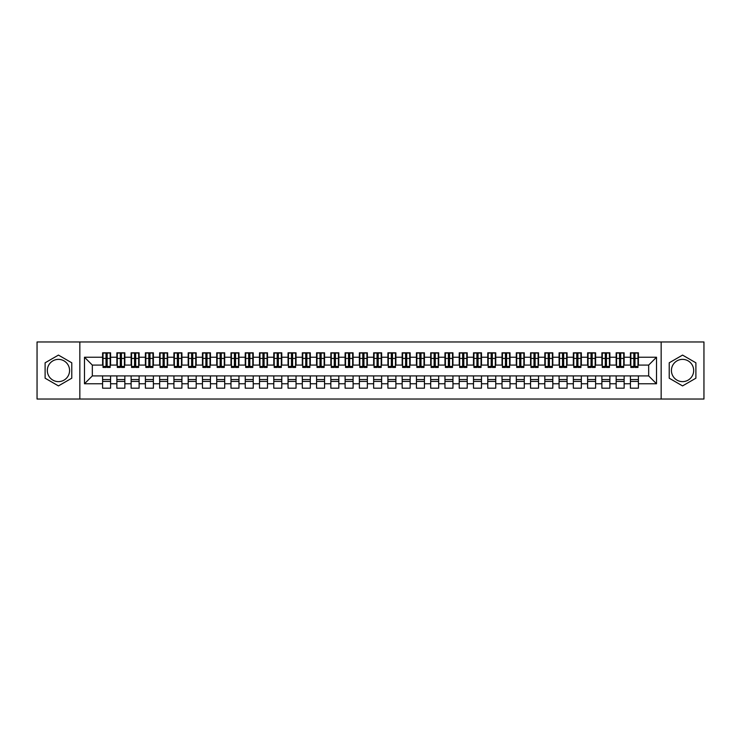 <?xml version="1.0" encoding="UTF-8"?>
<svg xmlns="http://www.w3.org/2000/svg" width="741" height="741" viewBox="0 0 741 741"><rect width="100%" height="100%" fill="white"/><g stroke="black" fill="none" stroke-linecap="round" stroke-linejoin="round"><path stroke-width="1.11" d="M682.554 359.376A11.124 11.124 0 0 0 671.429 370.5A11.124 11.124 0 0 0 682.554 381.624A11.124 11.124 0 0 0 693.678 370.5A11.124 11.124 0 0 0 682.554 359.376M58.446 381.624A11.124 11.124 0 0 1 47.322 370.5A11.124 11.124 0 0 1 58.446 359.376A11.124 11.124 0 0 1 69.571 370.5A11.124 11.124 0 0 1 58.446 381.624M661.157 399.029L703.95 399.029L703.95 341.971L661.157 341.971L661.157 399.029L79.843 399.029L79.843 341.971L37.05 341.971L37.05 399.029L79.843 399.029M633.833 361.441L634.981 361.441L633.833 361.441M638.399 379.559L630.415 379.559M630.415 381.411L638.399 381.411M619.569 361.441L620.708 361.441L619.569 361.441M624.135 379.559L616.151 379.559M616.151 381.411L624.135 381.411M605.304 361.441L606.444 361.441L605.304 361.441M609.871 379.559L601.887 379.559M601.887 381.411L609.871 381.411M591.04 361.441L592.179 361.441L591.04 361.441M595.607 379.559L587.613 379.559M587.613 381.411L595.607 381.411M576.776 361.441L577.915 361.441L576.776 361.441M581.342 379.559L573.349 379.559M573.349 381.411L581.342 381.411M562.512 361.441L563.651 361.441L562.512 361.441M567.078 379.559L559.085 379.559M559.085 381.411L567.078 381.411M548.247 361.441L549.387 361.441L548.247 361.441M552.814 379.559L544.82 379.559M544.82 381.411L552.814 381.411M533.983 361.441L535.122 361.441L533.983 361.441M538.54 379.559L530.556 379.559M530.556 381.411L538.54 381.411M519.719 361.441L520.858 361.441L519.719 361.441M524.276 379.559L516.292 379.559M516.292 381.411L524.276 381.411M505.445 361.441L506.594 361.441L505.445 361.441M510.012 379.559L502.028 379.559M502.028 381.411L510.012 381.411M491.181 361.441L492.33 361.441L491.181 361.441M495.748 379.559L487.763 379.559M487.763 381.411L495.748 381.411M476.917 361.441L478.056 361.441L476.917 361.441M481.483 379.559L473.499 379.559M473.499 381.411L481.483 381.411M462.653 361.441L463.792 361.441L462.653 361.441M467.219 379.559L459.225 379.559M459.225 381.411L467.219 381.411M448.388 361.441L449.528 361.441L448.388 361.441M452.955 379.559L444.961 379.559M444.961 381.411L452.955 381.411M434.124 361.441L435.263 361.441L434.124 361.441M438.691 379.559L430.697 379.559M430.697 381.411L438.691 381.411M419.86 361.441L420.999 361.441L419.86 361.441M424.426 379.559L416.433 379.559M416.433 381.411L424.426 381.411M405.596 361.441L406.735 361.441L405.596 361.441M410.153 379.559L402.168 379.559M402.168 381.411L410.153 381.411M391.331 361.441L392.471 361.441L391.331 361.441M395.889 379.559L387.904 379.559M387.904 381.411L395.889 381.411M377.058 361.441L378.206 361.441L377.058 361.441M381.624 379.559L373.64 379.559M373.64 381.411L381.624 381.411M362.794 361.441L363.942 361.441L362.794 361.441M367.36 379.559L359.376 379.559M359.376 381.411L367.36 381.411M348.529 361.441L349.669 361.441L348.529 361.441M353.096 379.559L345.111 379.559M345.111 381.411L353.096 381.411M334.265 361.441L335.404 361.441L334.265 361.441M338.832 379.559L330.847 379.559M330.847 381.411L338.832 381.411M320.001 361.441L321.14 361.441L320.001 361.441M324.567 379.559L316.574 379.559M316.574 381.411L324.567 381.411M305.737 361.441L306.876 361.441L305.737 361.441M310.303 379.559L302.309 379.559M302.309 381.411L310.303 381.411M291.472 361.441L292.612 361.441L291.472 361.441M296.039 379.559L288.045 379.559M288.045 381.411L296.039 381.411M277.208 361.441L278.347 361.441L277.208 361.441M281.775 379.559L273.781 379.559M273.781 381.411L281.775 381.411M262.944 361.441L264.083 361.441L262.944 361.441M267.501 379.559L259.517 379.559M259.517 381.411L267.501 381.411M248.67 361.441L249.819 361.441L248.67 361.441M253.237 379.559L245.252 379.559M245.252 381.411L253.237 381.411M234.406 361.441L235.555 361.441L234.406 361.441M238.972 379.559L230.988 379.559M230.988 381.411L238.972 381.411M220.142 361.441L221.281 361.441L220.142 361.441M224.708 379.559L216.724 379.559M216.724 381.411L224.708 381.411M205.878 361.441L207.017 361.441L205.878 361.441M210.444 379.559L202.46 379.559M202.46 381.411L210.444 381.411M191.613 361.441L192.753 361.441L191.613 361.441M196.18 379.559L188.186 379.559M188.186 381.411L196.18 381.411M177.349 361.441L178.488 361.441L177.349 361.441M181.916 379.559L173.922 379.559M173.922 381.411L181.916 381.411M163.085 361.441L164.224 361.441L163.085 361.441M167.651 379.559L159.658 379.559M159.658 381.411L167.651 381.411M148.821 361.441L149.96 361.441L148.821 361.441M153.387 379.559L145.393 379.559M145.393 381.411L153.387 381.411M134.556 361.441L135.696 361.441L134.556 361.441M139.113 379.559L131.129 379.559M131.129 381.411L139.113 381.411M120.292 361.441L121.431 361.441L120.292 361.441M124.849 379.559L116.865 379.559M116.865 381.411L124.849 381.411M661.157 341.971L79.843 341.971M103.027 365.081L92.329 365.081L84.483 357.236L84.483 383.764L102.601 383.764L102.601 388.191L110.585 388.191L110.585 383.764L116.865 383.764L116.865 388.191L124.849 388.191L124.849 383.764L131.129 383.764L131.129 388.191L139.113 388.191L139.113 383.764L145.393 383.764L145.393 388.191L153.387 388.191L153.387 383.764L159.658 383.764L159.658 388.191L167.651 388.191L167.651 383.764L173.922 383.764L173.922 388.191L181.916 388.191L181.916 383.764L188.186 383.764L188.186 388.191L196.18 388.191L196.18 383.764L202.46 383.764L202.46 388.191L210.444 388.191L210.444 383.764L216.724 383.764L216.724 388.191L224.708 388.191L224.708 383.764L230.988 383.764L230.988 388.191L238.972 388.191L238.972 383.764L245.252 383.764L245.252 388.191L253.237 388.191L253.237 383.764L259.517 383.764L259.517 388.191L267.501 388.191L267.501 383.764L273.781 383.764L273.781 388.191L281.775 388.191L281.775 383.764L288.045 383.764L288.045 388.191L296.039 388.191L296.039 383.764L302.309 383.764L302.309 388.191L310.303 388.191L310.303 383.764L316.574 383.764L316.574 388.191L324.567 388.191L324.567 383.764L330.847 383.764L330.847 388.191L338.832 388.191L338.832 383.764L345.111 383.764L345.111 388.191L353.096 388.191L353.096 383.764L359.376 383.764L359.376 388.191L367.36 388.191L367.36 383.764L373.64 383.764L373.64 388.191L381.624 388.191L381.624 383.764L387.904 383.764L387.904 388.191L395.889 388.191L395.889 383.764L402.168 383.764L402.168 388.191L410.153 388.191L410.153 383.764L416.433 383.764L416.433 388.191L424.426 388.191L424.426 383.764L430.697 383.764L430.697 388.191L438.691 388.191L438.691 383.764L444.961 383.764L444.961 388.191L452.955 388.191L452.955 383.764L459.225 383.764L459.225 388.191L467.219 388.191L467.219 383.764L473.499 383.764L473.499 388.191L481.483 388.191L481.483 383.764L487.763 383.764L487.763 388.191L495.748 388.191L495.748 383.764L502.028 383.764L502.028 388.191L510.012 388.191L510.012 383.764L516.292 383.764L516.292 388.191L524.276 388.191L524.276 383.764L530.556 383.764L530.556 388.191L538.54 388.191L538.54 383.764L544.82 383.764L544.82 388.191L552.814 388.191L552.814 383.764L559.085 383.764L559.085 388.191L567.078 388.191L567.078 383.764L573.349 383.764L573.349 388.191L581.342 388.191L581.342 383.764L587.613 383.764L587.613 388.191L595.607 388.191L595.607 383.764L601.887 383.764L601.887 388.191L609.871 388.191L609.871 383.764L616.151 383.764L616.151 388.191L624.135 388.191L624.135 383.764L630.415 383.764L630.415 388.191L638.399 388.191L638.399 375.919L648.671 375.919L648.671 365.081L637.973 365.081M84.483 357.236L102.601 357.236L102.601 365.081M648.671 365.081L656.517 357.236L638.399 357.236L638.399 352.809L630.415 352.809L630.415 357.236L624.135 357.236L624.135 352.809L616.151 352.809L616.151 357.236L609.871 357.236L609.871 352.809L601.887 352.809L601.887 357.236L595.607 357.236L595.607 352.809L587.613 352.809L587.613 357.236L581.342 357.236L581.342 352.809L573.349 352.809L573.349 357.236L567.078 357.236L567.078 352.809L559.085 352.809L559.085 357.236L552.814 357.236L552.814 352.809L544.82 352.809L544.82 357.236L538.54 357.236L538.54 352.809L530.556 352.809L530.556 357.236L524.276 357.236L524.276 352.809L516.292 352.809L516.292 357.236L510.012 357.236L510.012 352.809L502.028 352.809L502.028 357.236L495.748 357.236L495.748 352.809L487.763 352.809L487.763 357.236L481.483 357.236L481.483 352.809L473.499 352.809L473.499 357.236L467.219 357.236L467.219 352.809L459.225 352.809L459.225 357.236L452.955 357.236L452.955 352.809L444.961 352.809L444.961 357.236L438.691 357.236L438.691 352.809L430.697 352.809L430.697 357.236L424.426 357.236L424.426 352.809L416.433 352.809L416.433 357.236L410.153 357.236L410.153 352.809L402.168 352.809L402.168 357.236L395.889 357.236L395.889 352.809L387.904 352.809L387.904 357.236L381.624 357.236L381.624 352.809L373.64 352.809L373.64 357.236L367.36 357.236L367.36 352.809L359.376 352.809L359.376 357.236L353.096 357.236L353.096 352.809L345.111 352.809L345.111 357.236L338.832 357.236L338.832 352.809L330.847 352.809L330.847 357.236L324.567 357.236L324.567 352.809L316.574 352.809L316.574 357.236L310.303 357.236L310.303 352.809L302.309 352.809L302.309 357.236L296.039 357.236L296.039 352.809L288.045 352.809L288.045 357.236L281.775 357.236L281.775 352.809L273.781 352.809L273.781 357.236L267.501 357.236L267.501 352.809L259.517 352.809L259.517 357.236L253.237 357.236L253.237 352.809L245.252 352.809L245.252 357.236L238.972 357.236L238.972 352.809L230.988 352.809L230.988 357.236L224.708 357.236L224.708 352.809L216.724 352.809L216.724 357.236L210.444 357.236L210.444 352.809L202.46 352.809L202.46 357.236L196.18 357.236L196.18 352.809L188.186 352.809L188.186 357.236L181.916 357.236L181.916 352.809L173.922 352.809L173.922 357.236L167.651 357.236L167.651 352.809L159.658 352.809L159.658 357.236L153.387 357.236L153.387 352.809L145.393 352.809L145.393 357.236L139.113 357.236L139.113 352.809L131.129 352.809L131.129 357.236L124.849 357.236L124.849 352.809L116.865 352.809L116.865 357.236L110.585 357.236L110.585 352.809L102.601 352.809L102.601 357.236M656.517 357.236L656.517 383.764L638.399 383.764M624.135 383.764L624.135 375.919L638.399 375.919M630.415 383.764L630.415 375.919M638.399 357.236L638.399 365.081M609.871 383.764L609.871 375.919L624.135 375.919M616.151 383.764L616.151 375.919M630.415 357.236L630.415 365.081L623.709 365.081M624.135 357.236L624.135 365.081M595.607 383.764L595.607 375.919L609.871 375.919M601.887 383.764L601.887 375.919M616.151 357.236L616.151 365.081L609.445 365.081M609.871 357.236L609.871 365.081M581.342 383.764L581.342 375.919L595.607 375.919M587.613 383.764L587.613 375.919M601.887 357.236L601.887 365.081L595.18 365.081M595.607 357.236L595.607 365.081M567.078 383.764L567.078 375.919L581.342 375.919M573.349 383.764L573.349 375.919M587.613 357.236L587.613 365.081L580.916 365.081M581.342 357.236L581.342 365.081M552.814 383.764L552.814 375.919L567.078 375.919M559.085 383.764L559.085 375.919M573.349 357.236L573.349 365.081L566.643 365.081M567.078 357.236L567.078 365.081M538.54 383.764L538.54 375.919L552.814 375.919M544.82 383.764L544.82 375.919M559.085 357.236L559.085 365.081L552.378 365.081M552.814 357.236L552.814 365.081M524.276 383.764L524.276 375.919L538.54 375.919M530.556 383.764L530.556 375.919M544.82 357.236L544.82 365.081L538.114 365.081M538.54 357.236L538.54 365.081M510.012 383.764L510.012 375.919L524.276 375.919M516.292 383.764L516.292 375.919M530.556 357.236L530.556 365.081L523.85 365.081M524.276 357.236L524.276 365.081M495.748 383.764L495.748 375.919L510.012 375.919M502.028 383.764L502.028 375.919M516.292 357.236L516.292 365.081L509.586 365.081M510.012 357.236L510.012 365.081M481.483 383.764L481.483 375.919L495.748 375.919M487.763 383.764L487.763 375.919M502.028 357.236L502.028 365.081L495.321 365.081M495.748 357.236L495.748 365.081M467.219 383.764L467.219 375.919L481.483 375.919M473.499 383.764L473.499 375.919M487.763 357.236L487.763 365.081L481.057 365.081M481.483 357.236L481.483 365.081M452.955 383.764L452.955 375.919L467.219 375.919M459.225 383.764L459.225 375.919M473.499 357.236L473.499 365.081L466.793 365.081M467.219 357.236L467.219 365.081M438.691 383.764L438.691 375.919L452.955 375.919M444.961 383.764L444.961 375.919M459.225 357.236L459.225 365.081L452.529 365.081M452.955 357.236L452.955 365.081M424.426 383.764L424.426 375.919L438.691 375.919M430.697 383.764L430.697 375.919M444.961 357.236L444.961 365.081L438.264 365.081M438.691 357.236L438.691 365.081M410.153 383.764L410.153 375.919L424.426 375.919M416.433 383.764L416.433 375.919M430.697 357.236L430.697 365.081L423.991 365.081M424.426 357.236L424.426 365.081M395.889 383.764L395.889 375.919L410.153 375.919M402.168 383.764L402.168 375.919M416.433 357.236L416.433 365.081L409.727 365.081M410.153 357.236L410.153 365.081M381.624 383.764L381.624 375.919L395.889 375.919M387.904 383.764L387.904 375.919M402.168 357.236L402.168 365.081L395.462 365.081M395.889 357.236L395.889 365.081M367.36 383.764L367.36 375.919L381.624 375.919M373.64 383.764L373.64 375.919M387.904 357.236L387.904 365.081L381.198 365.081M381.624 357.236L381.624 365.081M353.096 383.764L353.096 375.919L367.36 375.919M359.376 383.764L359.376 375.919M373.64 357.236L373.64 365.081L366.934 365.081M367.36 357.236L367.36 365.081M338.832 383.764L338.832 375.919L353.096 375.919M345.111 383.764L345.111 375.919M359.376 357.236L359.376 365.081L352.67 365.081M353.096 357.236L353.096 365.081M324.567 383.764L324.567 375.919L338.832 375.919M330.847 383.764L330.847 375.919M345.111 357.236L345.111 365.081L338.405 365.081M338.832 357.236L338.832 365.081M310.303 383.764L310.303 375.919L324.567 375.919M316.574 383.764L316.574 375.919M330.847 357.236L330.847 365.081L324.141 365.081M324.567 357.236L324.567 365.081M296.039 383.764L296.039 375.919L310.303 375.919M302.309 383.764L302.309 375.919M316.574 357.236L316.574 365.081L309.877 365.081M310.303 357.236L310.303 365.081M281.775 383.764L281.775 375.919L296.039 375.919M288.045 383.764L288.045 375.919M302.309 357.236L302.309 365.081L295.603 365.081M296.039 357.236L296.039 365.081M267.501 383.764L267.501 375.919L281.775 375.919M273.781 383.764L273.781 375.919M288.045 357.236L288.045 365.081L281.339 365.081M281.775 357.236L281.775 365.081M253.237 383.764L253.237 375.919L267.501 375.919M259.517 383.764L259.517 375.919M273.781 357.236L273.781 365.081L267.075 365.081M267.501 357.236L267.501 365.081M238.972 383.764L238.972 375.919L253.237 375.919M245.252 383.764L245.252 375.919M259.517 357.236L259.517 365.081L252.811 365.081M253.237 357.236L253.237 365.081M224.708 383.764L224.708 375.919L238.972 375.919M230.988 383.764L230.988 375.919M245.252 357.236L245.252 365.081L238.546 365.081M238.972 357.236L238.972 365.081M210.444 383.764L210.444 375.919L224.708 375.919M216.724 383.764L216.724 375.919M230.988 357.236L230.988 365.081L224.282 365.081M224.708 357.236L224.708 365.081M196.18 383.764L196.18 375.919L210.444 375.919M202.46 383.764L202.46 375.919M216.724 357.236L216.724 365.081L210.018 365.081M210.444 357.236L210.444 365.081M181.916 383.764L181.916 375.919L196.18 375.919M188.186 383.764L188.186 375.919M202.46 357.236L202.46 365.081L195.754 365.081M196.18 357.236L196.18 365.081M167.651 383.764L167.651 375.919L181.916 375.919M173.922 383.764L173.922 375.919M188.186 357.236L188.186 365.081L181.489 365.081M181.916 357.236L181.916 365.081M153.387 383.764L153.387 375.919L167.651 375.919M159.658 383.764L159.658 375.919M173.922 357.236L173.922 365.081L167.216 365.081M167.651 357.236L167.651 365.081M139.113 383.764L139.113 375.919L153.387 375.919M145.393 383.764L145.393 375.919M159.658 357.236L159.658 365.081L152.952 365.081M153.387 357.236L153.387 365.081M124.849 383.764L124.849 375.919L139.113 375.919M131.129 383.764L131.129 375.919M145.393 357.236L145.393 365.081L138.687 365.081M139.113 357.236L139.113 365.081M110.585 383.764L110.585 375.919L124.849 375.919M116.865 383.764L116.865 375.919M131.129 357.236L131.129 365.081L124.423 365.081M124.849 357.236L124.849 365.081M106.019 361.441L107.167 361.441L106.019 361.441M110.585 379.559L102.601 379.559M102.601 381.411L110.585 381.411M84.483 383.764L92.329 375.919L110.585 375.919M102.601 383.764L102.601 375.919M116.865 357.236L116.865 365.081L110.159 365.081M110.585 357.236L110.585 365.081M71.784 362.803L58.446 355.096L45.108 362.803L45.108 378.197L58.446 385.904L71.784 378.197L71.784 362.803M669.216 362.803L669.216 378.197L682.554 385.904L695.892 378.197L695.892 362.803L682.554 355.096L669.216 362.803M92.329 365.081L92.329 375.919M656.517 383.764L648.671 375.919M103.027 352.957L110.159 352.957L103.027 352.957L103.027 367.434L106.019 367.434L106.019 353.012L110.159 353.031L110.159 367.434L107.167 367.434L107.167 353.031M106.019 354.865L107.167 354.865M106.019 366.23L107.167 366.23M107.167 364.442L106.019 364.442M106.019 363.738L107.167 363.738M117.291 352.957L124.423 352.957L117.291 352.957L117.291 367.434L120.292 367.434L120.292 353.012L124.423 353.031L124.423 367.434L121.431 367.434L121.431 353.031M120.292 354.865L121.431 354.865M120.292 366.23L121.431 366.23M121.431 364.442L120.292 364.442M120.292 363.738L121.431 363.738M131.555 352.957L138.687 352.957L131.555 352.957L131.555 367.434L134.556 367.434L134.556 353.012L138.687 353.031L138.687 367.434L135.696 367.434L135.696 353.031M134.556 354.865L135.696 354.865M134.556 366.23L135.696 366.23M135.696 364.442L134.556 364.442M134.556 363.738L135.696 363.738M145.82 352.957L152.952 352.957L145.82 352.957L145.82 367.434L148.821 367.434L148.821 353.012L152.952 353.031L152.952 367.434L149.96 367.434L149.96 353.031M148.821 354.865L149.96 354.865M148.821 366.23L149.96 366.23M149.96 364.442L148.821 364.442M148.821 363.738L149.96 363.738M160.084 352.957L167.216 352.957L160.084 352.957L160.084 367.434L163.085 367.434L163.085 353.012L167.216 353.031L167.216 367.434L164.224 367.434L164.224 353.031M163.085 354.865L164.224 354.865M163.085 366.23L164.224 366.23M164.224 364.442L163.085 364.442M163.085 363.738L164.224 363.738M174.357 352.957L181.489 352.957L174.357 352.957L174.357 367.434L177.349 367.434L177.349 353.012L181.489 353.031L181.489 367.434L178.488 367.434L178.488 353.031M177.349 354.865L178.488 354.865M177.349 366.23L178.488 366.23M178.488 364.442L177.349 364.442M177.349 363.738L178.488 363.738M188.622 352.957L195.754 352.957L188.622 352.957L188.622 367.434L191.613 367.434L191.613 353.012L195.754 353.031L195.754 367.434L192.753 367.434L192.753 353.031M191.613 354.865L192.753 354.865M191.613 366.23L192.753 366.23M192.753 364.442L191.613 364.442M191.613 363.738L192.753 363.738M202.886 352.957L210.018 352.957L202.886 352.957L202.886 367.434L205.878 367.434L205.878 353.012L210.018 353.031L210.018 367.434L207.017 367.434L207.017 353.031M205.878 354.865L207.017 354.865M205.878 366.23L207.017 366.23M207.017 364.442L205.878 364.442M205.878 363.738L207.017 363.738M217.15 352.957L224.282 352.957L217.15 352.957L217.15 367.434L220.142 367.434L220.142 353.012L224.282 353.031L224.282 367.434L221.281 367.434L221.281 353.031M220.142 354.865L221.281 354.865M220.142 366.23L221.281 366.23M221.281 364.442L220.142 364.442M220.142 363.738L221.281 363.738M231.414 352.957L238.546 352.957L231.414 352.957L231.414 367.434L234.406 367.434L234.406 353.012L238.546 353.031L238.546 367.434L235.555 367.434L235.555 353.031M234.406 354.865L235.555 354.865M234.406 366.23L235.555 366.23M235.555 364.442L234.406 364.442M234.406 363.738L235.555 363.738M245.679 352.957L252.811 352.957L245.679 352.957L245.679 367.434L248.67 367.434L248.67 353.012L252.811 353.031L252.811 367.434L249.819 367.434L249.819 353.031M248.67 354.865L249.819 354.865M248.67 366.23L249.819 366.23M249.819 364.442L248.67 364.442M248.67 363.738L249.819 363.738M259.943 352.957L267.075 352.957L259.943 352.957L259.943 367.434L262.944 367.434L262.944 353.012L267.075 353.031L267.075 367.434L264.083 367.434L264.083 353.031M262.944 354.865L264.083 354.865M262.944 366.23L264.083 366.23M264.083 364.442L262.944 364.442M262.944 363.738L264.083 363.738M274.207 352.957L281.339 352.957L274.207 352.957L274.207 367.434L277.208 367.434L277.208 353.012L281.339 353.031L281.339 367.434L278.347 367.434L278.347 353.031M277.208 354.865L278.347 354.865M277.208 366.23L278.347 366.23M278.347 364.442L277.208 364.442M277.208 363.738L278.347 363.738M288.471 352.957L295.603 352.957L288.471 352.957L288.471 367.434L291.472 367.434L291.472 353.012L295.603 353.031L295.603 367.434L292.612 367.434L292.612 353.031M291.472 354.865L292.612 354.865M291.472 366.23L292.612 366.23M292.612 364.442L291.472 364.442M291.472 363.738L292.612 363.738M302.736 352.957L309.877 352.957L302.736 352.957L302.736 367.434L305.737 367.434L305.737 353.012L309.877 353.031L309.877 367.434L306.876 367.434L306.876 353.031M305.737 354.865L306.876 354.865M305.737 366.23L306.876 366.23M306.876 364.442L305.737 364.442M305.737 363.738L306.876 363.738M317.009 352.957L324.141 352.957L317.009 352.957L317.009 367.434L320.001 367.434L320.001 353.012L324.141 353.031L324.141 367.434L321.14 367.434L321.14 353.031M320.001 354.865L321.14 354.865M320.001 366.23L321.14 366.23M321.14 364.442L320.001 364.442M320.001 363.738L321.14 363.738M331.273 352.957L338.405 352.957L331.273 352.957L331.273 367.434L334.265 367.434L334.265 353.012L338.405 353.031L338.405 367.434L335.404 367.434L335.404 353.031M334.265 354.865L335.404 354.865M334.265 366.23L335.404 366.23M335.404 364.442L334.265 364.442M334.265 363.738L335.404 363.738M345.538 352.957L352.67 352.957L345.538 352.957L345.538 367.434L348.529 367.434L348.529 353.012L352.67 353.031L352.67 367.434L349.669 367.434L349.669 353.031M348.529 354.865L349.669 354.865M348.529 366.23L349.669 366.23M349.669 364.442L348.529 364.442M348.529 363.738L349.669 363.738M359.802 352.957L366.934 352.957L359.802 352.957L359.802 367.434L362.794 367.434L362.794 353.012L366.934 353.031L366.934 367.434L363.942 367.434L363.942 353.031M362.794 354.865L363.942 354.865M362.794 366.23L363.942 366.23M363.942 364.442L362.794 364.442M362.794 363.738L363.942 363.738M374.066 352.957L381.198 352.957L374.066 352.957L374.066 367.434L377.058 367.434L377.058 353.012L381.198 353.031L381.198 367.434L378.206 367.434L378.206 353.031M377.058 354.865L378.206 354.865M377.058 366.23L378.206 366.23M378.206 364.442L377.058 364.442M377.058 363.738L378.206 363.738M388.33 352.957L395.462 352.957L388.33 352.957L388.33 367.434L391.331 367.434L391.331 353.012L395.462 353.031L395.462 367.434L392.471 367.434L392.471 353.031M391.331 354.865L392.471 354.865M391.331 366.23L392.471 366.23M392.471 364.442L391.331 364.442M391.331 363.738L392.471 363.738M402.595 352.957L409.727 352.957L402.595 352.957L402.595 367.434L405.596 367.434L405.596 353.012L409.727 353.031L409.727 367.434L406.735 367.434L406.735 353.031M405.596 354.865L406.735 354.865M405.596 366.23L406.735 366.23M406.735 364.442L405.596 364.442M405.596 363.738L406.735 363.738M416.859 352.957L423.991 352.957L416.859 352.957L416.859 367.434L419.86 367.434L419.86 353.012L423.991 353.031L423.991 367.434L420.999 367.434L420.999 353.031M419.86 354.865L420.999 354.865M419.86 366.23L420.999 366.23M420.999 364.442L419.86 364.442M419.86 363.738L420.999 363.738M431.123 352.957L438.264 352.957L431.123 352.957L431.123 367.434L434.124 367.434L434.124 353.012L438.264 353.031L438.264 367.434L435.263 367.434L435.263 353.031M434.124 354.865L435.263 354.865M434.124 366.23L435.263 366.23M435.263 364.442L434.124 364.442M434.124 363.738L435.263 363.738M445.397 352.957L452.529 352.957L445.397 352.957L445.397 367.434L448.388 367.434L448.388 353.012L452.529 353.031L452.529 367.434L449.528 367.434L449.528 353.031M448.388 354.865L449.528 354.865M448.388 366.23L449.528 366.23M449.528 364.442L448.388 364.442M448.388 363.738L449.528 363.738M459.661 352.957L466.793 352.957L459.661 352.957L459.661 367.434L462.653 367.434L462.653 353.012L466.793 353.031L466.793 367.434L463.792 367.434L463.792 353.031M462.653 354.865L463.792 354.865M462.653 366.23L463.792 366.23M463.792 364.442L462.653 364.442M462.653 363.738L463.792 363.738M473.925 352.957L481.057 352.957L473.925 352.957L473.925 367.434L476.917 367.434L476.917 353.012L481.057 353.031L481.057 367.434L478.056 367.434L478.056 353.031M476.917 354.865L478.056 354.865M476.917 366.23L478.056 366.23M478.056 364.442L476.917 364.442M476.917 363.738L478.056 363.738M488.189 352.957L495.321 352.957L488.189 352.957L488.189 367.434L491.181 367.434L491.181 353.012L495.321 353.031L495.321 367.434L492.33 367.434L492.33 353.031M491.181 354.865L492.33 354.865M491.181 366.23L492.33 366.23M492.33 364.442L491.181 364.442M491.181 363.738L492.33 363.738M502.454 352.957L509.586 352.957L502.454 352.957L502.454 367.434L505.445 367.434L505.445 353.012L509.586 353.031L509.586 367.434L506.594 367.434L506.594 353.031M505.445 354.865L506.594 354.865M505.445 366.23L506.594 366.23M506.594 364.442L505.445 364.442M505.445 363.738L506.594 363.738M516.718 352.957L523.85 352.957L516.718 352.957L516.718 367.434L519.719 367.434L519.719 353.012L523.85 353.031L523.85 367.434L520.858 367.434L520.858 353.031M519.719 354.865L520.858 354.865M519.719 366.23L520.858 366.23M520.858 364.442L519.719 364.442M519.719 363.738L520.858 363.738M530.982 352.957L538.114 352.957L530.982 352.957L530.982 367.434L533.983 367.434L533.983 353.012L538.114 353.031L538.114 367.434L535.122 367.434L535.122 353.031M533.983 354.865L535.122 354.865M533.983 366.23L535.122 366.23M535.122 364.442L533.983 364.442M533.983 363.738L535.122 363.738M545.246 352.957L552.378 352.957L545.246 352.957L545.246 367.434L548.247 367.434L548.247 353.012L552.378 353.031L552.378 367.434L549.387 367.434L549.387 353.031M548.247 354.865L549.387 354.865M548.247 366.23L549.387 366.23M549.387 364.442L548.247 364.442M548.247 363.738L549.387 363.738M559.511 352.957L566.643 352.957L559.511 352.957L559.511 367.434L562.512 367.434L562.512 353.012L566.643 353.031L566.643 367.434L563.651 367.434L563.651 353.031M562.512 354.865L563.651 354.865M562.512 366.23L563.651 366.23M563.651 364.442L562.512 364.442M562.512 363.738L563.651 363.738M573.784 352.957L580.916 352.957L573.784 352.957L573.784 367.434L576.776 367.434L576.776 353.012L580.916 353.031L580.916 367.434L577.915 367.434L577.915 353.031M576.776 354.865L577.915 354.865M576.776 366.23L577.915 366.23M577.915 364.442L576.776 364.442M576.776 363.738L577.915 363.738M588.048 352.957L595.18 352.957L588.048 352.957L588.048 367.434L591.04 367.434L591.04 353.012L595.18 353.031L595.18 367.434L592.179 367.434L592.179 353.031M591.04 354.865L592.179 354.865M591.04 366.23L592.179 366.23M592.179 364.442L591.04 364.442M591.04 363.738L592.179 363.738M602.313 352.957L609.445 352.957L602.313 352.957L602.313 367.434L605.304 367.434L605.304 353.012L609.445 353.031L609.445 367.434L606.444 367.434L606.444 353.031M605.304 354.865L606.444 354.865M605.304 366.23L606.444 366.23M606.444 364.442L605.304 364.442M605.304 363.738L606.444 363.738M616.577 352.957L623.709 352.957L616.577 352.957L616.577 367.434L619.569 367.434L619.569 353.012L623.709 353.031L623.709 367.434L620.708 367.434L620.708 353.031M619.569 354.865L620.708 354.865M619.569 366.23L620.708 366.23M620.708 364.442L619.569 364.442M619.569 363.738L620.708 363.738M630.841 352.957L637.973 352.957L630.841 352.957L630.841 367.434L633.833 367.434L633.833 353.012L637.973 353.031L637.973 367.434L634.981 367.434L634.981 353.031M633.833 354.865L634.981 354.865M633.833 366.23L634.981 366.23M634.981 364.442L633.833 364.442M633.833 363.738L634.981 363.738M103.027 353.031L106.019 353.031M107.167 366.452L110.159 366.452M107.167 358.422L110.159 358.422M103.027 366.452L106.019 366.452M103.027 358.422L106.019 358.422M106.019 360.358L107.167 360.358M106.019 355.235L107.167 355.235M117.291 353.031L120.292 353.031M121.431 366.452L124.423 366.452M121.431 358.422L124.423 358.422M117.291 366.452L120.292 366.452M117.291 358.422L120.292 358.422M120.292 360.358L121.431 360.358M120.292 355.235L121.431 355.235M131.555 353.031L134.556 353.031M135.696 366.452L138.687 366.452M135.696 358.422L138.687 358.422M131.555 366.452L134.556 366.452M131.555 358.422L134.556 358.422M134.556 360.358L135.696 360.358M134.556 355.235L135.696 355.235M145.82 353.031L148.821 353.031M149.96 366.452L152.952 366.452M149.96 358.422L152.952 358.422M145.82 366.452L148.821 366.452M145.82 358.422L148.821 358.422M148.821 360.358L149.96 360.358M148.821 355.235L149.96 355.235M160.084 353.031L163.085 353.031M164.224 366.452L167.216 366.452M164.224 358.422L167.216 358.422M160.084 366.452L163.085 366.452M160.084 358.422L163.085 358.422M163.085 360.358L164.224 360.358M163.085 355.235L164.224 355.235M174.357 353.031L177.349 353.031M178.488 366.452L181.489 366.452M178.488 358.422L181.489 358.422M174.357 366.452L177.349 366.452M174.357 358.422L177.349 358.422M177.349 360.358L178.488 360.358M177.349 355.235L178.488 355.235M188.622 353.031L191.613 353.031M192.753 366.452L195.754 366.452M192.753 358.422L195.754 358.422M188.622 366.452L191.613 366.452M188.622 358.422L191.613 358.422M191.613 360.358L192.753 360.358M191.613 355.235L192.753 355.235M202.886 353.031L205.878 353.031M207.017 366.452L210.018 366.452M207.017 358.422L210.018 358.422M202.886 366.452L205.878 366.452M202.886 358.422L205.878 358.422M205.878 360.358L207.017 360.358M205.878 355.235L207.017 355.235M217.15 353.031L220.142 353.031M221.281 366.452L224.282 366.452M221.281 358.422L224.282 358.422M217.15 366.452L220.142 366.452M217.15 358.422L220.142 358.422M220.142 360.358L221.281 360.358M220.142 355.235L221.281 355.235M231.414 353.031L234.406 353.031M235.555 366.452L238.546 366.452M235.555 358.422L238.546 358.422M231.414 366.452L234.406 366.452M231.414 358.422L234.406 358.422M234.406 360.358L235.555 360.358M234.406 355.235L235.555 355.235M245.679 353.031L248.67 353.031M249.819 366.452L252.811 366.452M249.819 358.422L252.811 358.422M245.679 366.452L248.67 366.452M245.679 358.422L248.67 358.422M248.67 360.358L249.819 360.358M248.67 355.235L249.819 355.235M259.943 353.031L262.944 353.031M264.083 366.452L267.075 366.452M264.083 358.422L267.075 358.422M259.943 366.452L262.944 366.452M259.943 358.422L262.944 358.422M262.944 360.358L264.083 360.358M262.944 355.235L264.083 355.235M274.207 353.031L277.208 353.031M278.347 366.452L281.339 366.452M278.347 358.422L281.339 358.422M274.207 366.452L277.208 366.452M274.207 358.422L277.208 358.422M277.208 360.358L278.347 360.358M277.208 355.235L278.347 355.235M288.471 353.031L291.472 353.031M292.612 366.452L295.603 366.452M292.612 358.422L295.603 358.422M288.471 366.452L291.472 366.452M288.471 358.422L291.472 358.422M291.472 360.358L292.612 360.358M291.472 355.235L292.612 355.235M302.736 353.031L305.737 353.031M306.876 366.452L309.877 366.452M306.876 358.422L309.877 358.422M302.736 366.452L305.737 366.452M302.736 358.422L305.737 358.422M305.737 360.358L306.876 360.358M305.737 355.235L306.876 355.235M317.009 353.031L320.001 353.031M321.14 366.452L324.141 366.452M321.14 358.422L324.141 358.422M317.009 366.452L320.001 366.452M317.009 358.422L320.001 358.422M320.001 360.358L321.14 360.358M320.001 355.235L321.14 355.235M331.273 353.031L334.265 353.031M335.404 366.452L338.405 366.452M335.404 358.422L338.405 358.422M331.273 366.452L334.265 366.452M331.273 358.422L334.265 358.422M334.265 360.358L335.404 360.358M334.265 355.235L335.404 355.235M345.538 353.031L348.529 353.031M349.669 366.452L352.67 366.452M349.669 358.422L352.67 358.422M345.538 366.452L348.529 366.452M345.538 358.422L348.529 358.422M348.529 360.358L349.669 360.358M348.529 355.235L349.669 355.235M359.802 353.031L362.794 353.031M363.942 366.452L366.934 366.452M363.942 358.422L366.934 358.422M359.802 366.452L362.794 366.452M359.802 358.422L362.794 358.422M362.794 360.358L363.942 360.358M362.794 355.235L363.942 355.235M374.066 353.031L377.058 353.031M378.206 366.452L381.198 366.452M378.206 358.422L381.198 358.422M374.066 366.452L377.058 366.452M374.066 358.422L377.058 358.422M377.058 360.358L378.206 360.358M377.058 355.235L378.206 355.235M388.33 353.031L391.331 353.031M392.471 366.452L395.462 366.452M392.471 358.422L395.462 358.422M388.33 366.452L391.331 366.452M388.33 358.422L391.331 358.422M391.331 360.358L392.471 360.358M391.331 355.235L392.471 355.235M402.595 353.031L405.596 353.031M406.735 366.452L409.727 366.452M406.735 358.422L409.727 358.422M402.595 366.452L405.596 366.452M402.595 358.422L405.596 358.422M405.596 360.358L406.735 360.358M405.596 355.235L406.735 355.235M416.859 353.031L419.86 353.031M420.999 366.452L423.991 366.452M420.999 358.422L423.991 358.422M416.859 366.452L419.86 366.452M416.859 358.422L419.86 358.422M419.86 360.358L420.999 360.358M419.86 355.235L420.999 355.235M431.123 353.031L434.124 353.031M435.263 366.452L438.264 366.452M435.263 358.422L438.264 358.422M431.123 366.452L434.124 366.452M431.123 358.422L434.124 358.422M434.124 360.358L435.263 360.358M434.124 355.235L435.263 355.235M445.397 353.031L448.388 353.031M449.528 366.452L452.529 366.452M449.528 358.422L452.529 358.422M445.397 366.452L448.388 366.452M445.397 358.422L448.388 358.422M448.388 360.358L449.528 360.358M448.388 355.235L449.528 355.235M459.661 353.031L462.653 353.031M463.792 366.452L466.793 366.452M463.792 358.422L466.793 358.422M459.661 366.452L462.653 366.452M459.661 358.422L462.653 358.422M462.653 360.358L463.792 360.358M462.653 355.235L463.792 355.235M473.925 353.031L476.917 353.031M478.056 366.452L481.057 366.452M478.056 358.422L481.057 358.422M473.925 366.452L476.917 366.452M473.925 358.422L476.917 358.422M476.917 360.358L478.056 360.358M476.917 355.235L478.056 355.235M488.189 353.031L491.181 353.031M492.33 366.452L495.321 366.452M492.33 358.422L495.321 358.422M488.189 366.452L491.181 366.452M488.189 358.422L491.181 358.422M491.181 360.358L492.33 360.358M491.181 355.235L492.33 355.235M502.454 353.031L505.445 353.031M506.594 366.452L509.586 366.452M506.594 358.422L509.586 358.422M502.454 366.452L505.445 366.452M502.454 358.422L505.445 358.422M505.445 360.358L506.594 360.358M505.445 355.235L506.594 355.235M516.718 353.031L519.719 353.031M520.858 366.452L523.85 366.452M520.858 358.422L523.85 358.422M516.718 366.452L519.719 366.452M516.718 358.422L519.719 358.422M519.719 360.358L520.858 360.358M519.719 355.235L520.858 355.235M530.982 353.031L533.983 353.031M535.122 366.452L538.114 366.452M535.122 358.422L538.114 358.422M530.982 366.452L533.983 366.452M530.982 358.422L533.983 358.422M533.983 360.358L535.122 360.358M533.983 355.235L535.122 355.235M545.246 353.031L548.247 353.031M549.387 366.452L552.378 366.452M549.387 358.422L552.378 358.422M545.246 366.452L548.247 366.452M545.246 358.422L548.247 358.422M548.247 360.358L549.387 360.358M548.247 355.235L549.387 355.235M559.511 353.031L562.512 353.031M563.651 366.452L566.643 366.452M563.651 358.422L566.643 358.422M559.511 366.452L562.512 366.452M559.511 358.422L562.512 358.422M562.512 360.358L563.651 360.358M562.512 355.235L563.651 355.235M573.784 353.031L576.776 353.031M577.915 366.452L580.916 366.452M577.915 358.422L580.916 358.422M573.784 366.452L576.776 366.452M573.784 358.422L576.776 358.422M576.776 360.358L577.915 360.358M576.776 355.235L577.915 355.235M588.048 353.031L591.04 353.031M592.179 366.452L595.18 366.452M592.179 358.422L595.18 358.422M588.048 366.452L591.04 366.452M588.048 358.422L591.04 358.422M591.04 360.358L592.179 360.358M591.04 355.235L592.179 355.235M602.313 353.031L605.304 353.031M606.444 366.452L609.445 366.452M606.444 358.422L609.445 358.422M602.313 366.452L605.304 366.452M602.313 358.422L605.304 358.422M605.304 360.358L606.444 360.358M605.304 355.235L606.444 355.235M616.577 353.031L619.569 353.031M620.708 366.452L623.709 366.452M620.708 358.422L623.709 358.422M616.577 366.452L619.569 366.452M616.577 358.422L619.569 358.422M619.569 360.358L620.708 360.358M619.569 355.235L620.708 355.235M630.841 353.031L633.833 353.031M634.981 366.452L637.973 366.452M634.981 358.422L637.973 358.422M630.841 366.452L633.833 366.452M630.841 358.422L633.833 358.422M633.833 360.358L634.981 360.358M633.833 355.235L634.981 355.235"/></g></svg>
